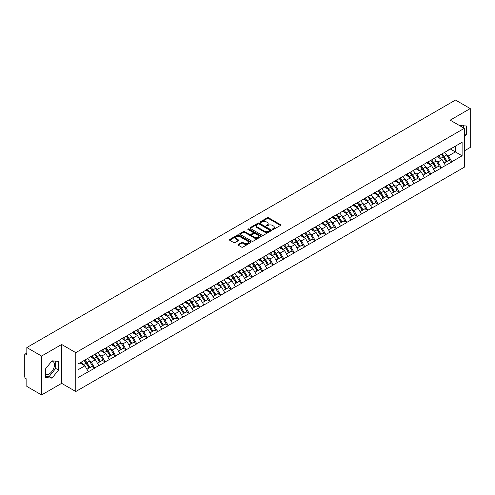 <?xml version="1.0" encoding="UTF-8"?>
<svg xmlns="http://www.w3.org/2000/svg" width="495" height="495" viewBox="0 0 495 495"><rect width="100%" height="100%" fill="white"/><g stroke="black" fill="none" stroke-linecap="round" stroke-linejoin="round"><path stroke-width="0.74" d="M272.535 229.47A0.656 0.377 0 0 0 273.463 229.47L280.486 225.417A0.934 0.538 0 0 0 280.758 225.033A0.934 0.538 0 0 0 280.486 224.656L268.587 217.788A0.934 0.538 0 0 0 267.263 217.788L260.24 221.84A0.656 0.377 0 0 0 261.168 222.373L262.078 221.853A2.989 1.726 0 0 1 266.304 221.853L267.294 222.422A2.989 1.726 0 0 1 268.172 223.641A2.989 1.726 0 0 1 267.294 224.866L266.39 225.392A0.656 0.377 0 0 0 267.312 225.924L268.222 225.398A2.989 1.726 0 0 1 272.454 225.398L273.444 225.974A2.989 1.726 0 0 1 274.317 227.193A2.989 1.726 0 0 1 273.444 228.412L272.535 228.938A0.656 0.377 0 0 0 272.535 229.47L272.535 228.938M45.521 374.3A7.425 4.288 120 0 0 49.191 373.904A7.425 4.288 120 0 0 54.048 367.364A7.425 4.288 120 0 0 52.909 361.412A7.425 4.288 120 0 0 51.808 361.072M459.682 125.643A7.425 4.288 -60 0 1 460.696 125.971A7.425 4.288 -60 0 1 461.489 126.689M238.25 244.419A0.934 0.538 0 0 0 237.971 244.802A0.934 0.538 0 0 0 238.25 245.186L241.585 247.11A0.934 0.538 0 0 0 242.909 247.11L250.705 242.612A0.934 0.538 0 0 0 250.977 242.228A0.934 0.538 0 0 0 250.705 241.845L238.807 234.977A0.934 0.538 0 0 0 237.489 234.977L229.686 239.481A0.934 0.538 0 0 0 229.414 239.858A0.934 0.538 0 0 0 229.686 240.242L233.72 242.569A0.934 0.538 0 0 0 235.045 242.569L238.38 240.644A0.934 0.538 0 0 0 238.652 240.261A0.934 0.538 0 0 0 238.38 239.883L236.381 238.726A2.5 1.442 0 0 1 235.651 237.705A2.5 1.442 0 0 1 237.192 236.369A2.5 1.442 0 0 1 239.914 236.684L247.748 241.207A2.5 1.442 0 0 1 248.484 242.228A2.5 1.442 0 0 1 246.937 243.559A2.5 1.442 0 0 1 244.214 243.249L242.909 242.494A0.934 0.538 0 0 0 241.585 242.494L238.25 244.419L238.25 245.186L241.585 243.274L241.585 242.494M61.652 344.477L41.586 356.06L26.835 347.546L455.505 100.058L470.25 108.572L450.184 120.161L464.322 128.323L75.791 352.644L61.652 344.477L61.652 383.353L75.791 391.52L75.791 352.644M262.14 235.243A0.934 0.538 0 0 0 263.464 235.243L271.26 230.738A0.934 0.538 0 0 0 271.538 230.361A0.934 0.538 0 0 0 271.26 229.977L259.368 223.109A0.934 0.538 0 0 0 258.043 223.109L250.241 227.613A0.934 0.538 0 0 0 249.969 227.991A0.934 0.538 0 0 0 250.241 228.374L262.14 235.243M248.224 229.612A0.656 0.377 0 0 1 248.886 229.705L248.886 228.931L260.983 235.911A0.934 0.538 0 0 1 261.261 236.294A0.934 0.538 0 0 1 260.983 236.678L253.186 241.176A0.934 0.538 0 0 1 251.862 241.176L239.964 234.308L239.964 233.547A0.934 0.538 0 0 0 239.691 233.925A0.934 0.538 0 0 0 239.964 234.308M239.964 233.547L243.305 231.617A0.934 0.538 0 0 1 244.623 231.617L249.449 234.407A0.934 0.538 0 0 0 250.773 234.407L252.988 233.126A0.934 0.538 0 0 0 253.261 232.743A0.934 0.538 0 0 0 252.988 232.365L247.964 229.463A0.656 0.377 0 0 1 248.886 228.931M75.791 391.52L464.322 167.199L464.322 128.323M84.051 360.546A6.379 3.682 -120 0 1 86.235 363.101L89.211 368.008L91.804 366.51L94.681 368.175L91.315 362.111L89.447 361.028M94.681 368.175L78.012 377.561L78.012 364.029L462.101 142.282L462.101 155.807L451.836 161.741L448.464 155.906L446.601 154.83M441.206 154.347A6.379 3.682 -120 0 1 443.39 156.896L446.366 161.809L448.959 160.312L451.836 161.741M451.836 161.97L441.33 167.805L437.964 161.97L436.095 160.894M430.7 160.411A6.379 3.682 -120 0 1 432.884 162.96L435.86 167.873L438.452 166.376L441.33 167.805M441.33 168.034L430.823 173.869L427.457 168.034L425.595 166.957M420.199 166.475A6.379 3.682 -120 0 1 422.384 169.03L425.354 173.937L427.946 172.439L430.823 173.869M430.823 174.104L420.317 179.933L416.951 174.104L415.088 173.027M409.693 172.538A6.379 3.682 -120 0 1 411.877 175.094L414.853 180.001L417.446 178.503L420.317 179.933M420.317 180.168L409.817 185.996L406.451 180.168L404.582 179.091M399.187 178.602A6.379 3.682 -120 0 1 401.371 181.158L404.347 186.064L406.94 184.573L409.817 185.996M409.817 186.231L399.31 192.06L395.944 186.231L394.076 185.155M388.686 184.666A6.379 3.682 -120 0 1 390.871 187.221L393.841 192.134L396.433 190.637L399.31 192.06M399.31 192.295L388.804 198.13L385.438 192.295L383.575 191.219M378.18 190.736A6.379 3.682 -120 0 1 380.364 193.285L383.34 198.198L385.933 196.701L388.804 198.13M388.804 198.359L378.304 204.194L374.938 198.359L373.069 197.282M367.674 196.8A6.379 3.682 -120 0 1 369.858 199.349L372.834 204.262L375.427 202.764L378.304 204.194M378.304 204.423L367.797 210.257L364.431 204.423L362.563 203.346M357.173 202.863A6.379 3.682 -120 0 1 359.358 205.419L362.328 210.326L364.92 208.828L367.797 210.257M367.797 210.493L357.291 216.321L353.925 210.493L352.063 209.41M346.667 208.927A6.379 3.682 -120 0 1 348.851 211.483L351.821 216.389L354.414 214.892L357.291 216.321M357.291 216.556L346.791 222.385L343.419 216.556L341.556 215.48M336.161 214.991A6.379 3.682 -120 0 1 338.345 217.546L341.321 222.453L343.914 220.956L346.791 222.385M346.791 222.62L336.284 228.449L332.918 222.62L331.05 221.543M325.654 221.055A6.379 3.682 -120 0 1 327.839 223.61L330.815 228.523L333.407 227.026L336.284 228.449M336.284 228.684L325.778 234.512L322.412 228.684L320.55 227.607M315.154 227.118A6.379 3.682 -120 0 1 317.338 229.674L320.308 234.587L322.901 233.089L325.778 234.512M325.778 234.748L315.272 240.582L311.906 234.748L310.043 233.671M304.648 233.188A6.379 3.682 -120 0 1 306.832 235.738L309.808 240.65L312.401 239.153L315.272 240.582M315.272 240.811L304.772 246.646L301.406 240.811L299.537 239.735M294.141 239.252A6.379 3.682 -120 0 1 296.326 241.808L299.302 246.714L301.894 245.217L304.772 246.646M304.772 246.875L294.265 252.71L290.899 246.875L289.031 245.798M283.641 245.316A6.379 3.682 -120 0 1 285.825 247.871L288.795 252.778L291.388 251.281L294.265 252.71M294.265 252.945L283.759 258.774L280.393 252.945L278.53 251.868M273.135 251.38A6.379 3.682 -120 0 1 275.319 253.935L278.295 258.842L280.882 257.344L283.759 258.774M283.759 259.009L273.259 264.837L269.893 259.009L268.024 257.932M262.628 257.443A6.379 3.682 -120 0 1 264.813 259.999L267.789 264.905L270.381 263.414L273.259 264.837M273.259 265.072L262.752 270.901L259.386 265.072L257.518 263.996M252.128 263.507A6.379 3.682 -120 0 1 254.312 266.062L257.282 270.975L259.875 269.478L262.752 270.901M262.752 271.136L252.246 276.971L248.88 271.136L247.017 270.06M241.622 269.577A6.379 3.682 -120 0 1 243.806 272.126L246.776 277.039L249.369 275.542L252.246 276.971M252.246 277.2L241.746 283.035L238.373 277.2L236.511 276.123M231.115 275.641A6.379 3.682 -120 0 1 233.3 278.19L236.276 283.103L238.868 281.606L241.746 283.035M241.746 283.264L231.239 289.099L227.873 283.264L226.005 282.187M220.609 281.704A6.379 3.682 -120 0 1 222.793 284.26L225.769 289.167L228.362 287.669L231.239 289.099M231.239 289.334L220.733 295.162L217.367 289.334L215.504 288.257M210.109 287.768A6.379 3.682 -120 0 1 212.293 290.324L215.263 295.23L217.856 293.733L220.733 295.162M220.733 295.397L210.227 301.226L206.861 295.397L204.998 294.321M199.603 293.832A6.379 3.682 -120 0 1 201.787 296.387L204.763 301.294L207.356 299.803L210.227 301.226M210.227 301.461L199.726 307.29L196.36 301.461L194.492 300.385M189.096 299.896A6.379 3.682 -120 0 1 191.28 302.451L194.257 307.364L196.849 305.867L199.726 307.29M199.726 307.525L189.22 313.36L185.854 307.525L183.985 306.448M178.596 305.966A6.379 3.682 -120 0 1 180.78 308.515L183.75 313.428L186.343 311.93L189.22 313.36M189.22 313.589L178.714 319.423L175.348 313.589L173.485 312.512M168.09 312.029A6.379 3.682 -120 0 1 170.274 314.579L173.244 319.492L175.836 317.994L178.714 319.423M178.714 319.652L168.213 325.487L164.841 319.652L162.979 318.576M157.583 318.093A6.379 3.682 -120 0 1 159.767 320.649L162.744 325.555L165.336 324.058L168.213 325.487M168.213 325.722L157.707 331.551L154.341 325.722L152.472 324.646M147.077 324.157A6.379 3.682 -120 0 1 149.261 326.712L152.237 331.619L154.83 330.122L157.707 331.551M157.707 331.786L147.201 337.615L143.835 331.786L141.972 330.71M136.577 330.221A6.379 3.682 -120 0 1 138.761 332.776L141.731 337.683L144.323 336.192L147.201 337.615M147.201 337.85L136.7 343.679L133.328 337.85L131.466 336.773M126.07 336.284A6.379 3.682 -120 0 1 128.255 338.84L131.231 343.753L133.823 342.255L136.7 343.679M136.7 343.914L126.194 349.748L122.828 343.914L120.959 342.837M115.564 342.354A6.379 3.682 -120 0 1 117.748 344.904L120.724 349.817L123.317 348.319L126.194 349.748M126.194 349.977L115.688 355.812L112.322 349.977L110.459 348.901M105.064 348.418A6.379 3.682 -120 0 1 107.248 350.967L110.218 355.88L112.811 354.383L115.688 355.812M115.688 356.041L105.181 361.876L101.815 356.041L99.953 354.964M94.557 354.482A6.379 3.682 -120 0 1 96.742 357.037L99.718 361.944L102.31 360.447L105.181 361.876M105.181 362.111L94.681 367.94M91.111 356.239L94.681 354.408M91.315 362.111L95.417 359.735L90.232 356.74M98.79 365.57L95.417 359.735M101.617 350.175L105.181 348.344M101.815 356.041L105.924 353.671L100.739 350.677M109.29 359.506L105.924 353.671M112.117 344.105L115.688 342.28M112.322 349.977L116.43 347.608L111.245 344.613M119.796 353.436L116.43 347.608M122.624 338.042L126.194 336.216M122.828 343.914L126.937 341.544L121.751 338.549M130.303 347.372L126.937 341.544M133.13 331.978L136.7 330.153M133.328 337.85L137.437 335.48L132.252 332.485M140.803 341.309L137.437 335.48M143.63 325.914L147.201 324.089M143.835 331.786L147.943 329.41L142.758 326.422M151.309 335.245L147.943 329.41M154.137 319.85L157.707 318.019M154.341 325.722L158.45 323.346L153.264 320.352M161.815 329.181L158.45 323.346M164.643 313.787L168.213 311.955M164.841 319.652L168.95 317.283L163.765 314.288M172.316 323.117L168.95 317.283M175.15 307.717L178.714 305.891M175.348 313.589L179.456 311.219L174.271 308.224M182.822 317.048L179.456 311.219M185.65 301.653L189.22 299.828M185.854 307.525L189.962 305.155L184.777 302.16M193.328 310.984L189.962 305.155M196.156 295.589L199.726 293.764M196.36 301.461L200.463 299.091L195.278 296.097M203.835 304.92L200.463 299.091M206.662 289.526L210.227 287.7M206.861 295.397L210.969 293.021L205.784 290.033M214.335 298.856L210.969 293.021M217.163 283.462L220.733 281.636M217.367 289.334L221.475 286.958L216.29 283.969M224.841 292.793L221.475 286.958M227.669 277.398L231.239 275.567M227.873 283.264L231.982 280.894L226.797 277.899M235.348 286.729L231.982 280.894M238.175 271.334L241.746 269.503M238.373 277.2L242.482 274.83L237.297 271.835M245.848 280.659L242.482 274.83M248.676 265.264L252.246 263.439M248.88 271.136L252.988 268.766L247.803 265.772M256.354 274.595L252.988 268.766M259.182 259.201L262.752 257.375M259.386 265.072L263.495 262.703L258.31 259.708M266.861 268.531L263.495 262.703M269.688 253.137L273.259 251.312M269.893 259.009L273.995 256.639L268.81 253.644M277.361 262.468L273.995 256.639M280.195 247.073L283.759 245.248M280.393 252.945L284.501 250.569L279.316 247.58M287.867 256.404L284.501 250.569M290.695 241.009L294.265 239.178M290.899 246.875L295.008 244.505L289.822 241.511M298.374 250.34L295.008 244.505M301.201 234.946L304.772 233.114M301.406 240.811L305.508 238.442L300.323 235.447M308.88 244.276L305.508 238.442M311.708 228.876L315.272 227.05M311.906 234.748L316.014 232.378L310.829 229.383M319.38 238.206L316.014 232.378M322.208 222.812L325.778 220.987M322.412 228.684L326.521 226.314L321.335 223.319M329.887 232.143L326.521 226.314M332.714 216.748L336.284 214.923M332.918 222.62L337.027 220.25L331.842 217.256M340.393 226.079L337.027 220.25M343.221 210.684L346.791 208.859M343.419 216.556L347.527 214.18L342.342 211.192M350.893 220.015L347.527 214.18M353.721 204.621L357.291 202.789M353.925 210.493L358.034 208.117L352.848 205.122M361.4 213.951L358.034 208.117M364.227 198.557L367.797 196.725M364.431 204.423L368.54 202.053L363.355 199.058M371.906 207.888L368.54 202.053M374.734 192.487L378.304 190.662M374.938 198.359L379.04 195.989L373.855 192.994M382.412 201.818L379.04 195.989M385.24 186.423L388.804 184.598M385.438 192.295L389.546 189.925L384.361 186.931M392.912 195.754L389.546 189.925M395.74 180.359L399.31 178.534M395.944 186.231L400.053 183.862L394.868 180.867M403.419 189.69L400.053 183.862M406.246 174.296L409.817 172.47M406.451 180.168L410.553 177.792L405.368 174.803M413.925 183.626L410.553 177.792M416.753 168.232L420.317 166.4M416.951 174.104L421.059 171.728L415.874 168.733M424.425 177.563L421.059 171.728M427.253 162.168L430.823 160.337M427.457 168.034L431.566 165.664L426.381 162.669M434.932 171.499L431.566 165.664M437.759 156.098L441.33 154.273M437.964 161.97L442.072 159.6L436.887 156.606M445.438 165.429L442.072 159.6M448.266 150.035L451.836 148.209M448.464 155.906L455.369 151.922L455.369 146.167L462.101 142.282M450.388 149.044L462.101 155.807M464.322 150.87L470.25 147.454L470.25 108.572M41.586 356.06L41.586 394.942L26.835 386.428L26.835 379.158L25.759 378.533A1.429 0.823 -120 0 1 24.75 376.782L24.75 354.779A1.429 0.823 -120 0 1 25.047 354.123A1.429 0.823 -120 0 1 25.759 354.197L26.835 354.816L26.835 347.546M41.586 394.942L61.652 383.353M78.012 369.784L84.917 365.799L79.93 362.922M88.283 371.634L84.917 365.799M443.242 157.014L443.576 157.206M432.741 163.078L433.069 163.27M422.235 169.142L422.569 169.333M411.729 175.205L412.063 175.397M401.222 181.269L401.556 181.461M390.722 187.339L391.056 187.531M380.216 193.403L380.55 193.595M369.709 199.466L370.043 199.658M359.209 205.53L359.543 205.722M348.703 211.594L349.037 211.786M338.196 217.658L338.531 217.85M327.696 223.721L328.024 223.919M317.19 229.791L317.524 229.983M306.683 235.855L307.018 236.047M296.177 241.919L296.511 242.111M285.677 247.983L286.011 248.174M275.171 254.046L275.505 254.238M264.664 260.11L264.998 260.308M254.164 266.18L254.498 266.372M243.658 272.244L243.992 272.436M233.151 278.308L233.485 278.499M222.651 284.371L222.979 284.563M212.145 290.435L212.479 290.627M201.638 296.499L201.972 296.697M191.132 302.569L191.466 302.761M180.632 308.632L180.966 308.824M170.125 314.696L170.459 314.888M159.619 320.76L159.953 320.952M149.119 326.824L149.453 327.016M138.612 332.887L138.947 333.079M128.106 338.957L128.44 339.149M117.606 345.021L117.934 345.213M107.099 351.085L107.434 351.277M96.593 357.149L96.927 357.341M86.087 363.212L86.421 363.404M464.322 137.09L466.309 134.621L466.309 125.953L459.626 125.612M58.521 361.393L52.018 360.812L45.521 368.893L45.521 377.561L52.018 378.137L58.521 370.056L58.521 361.393M272.795 229.562L273.444 229.191A2.989 1.726 0 0 0 274.317 227.972L274.317 227.193M268.172 223.641L268.172 224.421A2.989 1.726 0 0 1 267.294 225.64L266.65 226.017M280.486 224.656L280.486 225.417L268.587 218.561A0.934 0.538 0 0 0 267.263 218.561L260.5 222.465M271.248 230.75L259.368 223.888A0.934 0.538 0 0 0 258.043 223.888L250.253 228.381L250.241 227.613M269.608 230.627A0.656 0.377 0 0 0 269.608 230.095L259.17 224.062A0.656 0.377 0 0 0 258.242 224.062L257.282 224.619A2.989 1.726 0 0 0 256.41 225.838A2.989 1.726 0 0 0 257.282 227.056L264.423 231.177A2.989 1.726 0 0 0 268.649 231.177L269.608 230.627L269.608 231.406A0.656 0.377 0 0 0 269.8 231.134L269.8 230.361M256.41 225.838L256.41 226.617A2.989 1.726 0 0 0 257.282 227.836L257.282 227.056M269.608 231.406L268.649 231.957A2.989 1.726 0 0 1 264.423 231.957L257.282 227.836M239.976 234.314L243.305 232.396L243.305 231.617M253.261 232.743L253.261 233.522A0.934 0.538 0 0 1 252.988 233.906L250.773 235.181A0.934 0.538 0 0 1 249.449 235.181L244.623 232.396A0.934 0.538 0 0 0 243.305 232.396M248.886 229.705L260.97 236.684M254.455 237.297A2.5 1.442 0 0 0 257.183 237.606A2.5 1.442 0 0 0 258.724 236.276A2.5 1.442 0 0 0 257.994 235.255L255.234 233.659A0.934 0.538 0 0 0 253.91 233.659L251.695 234.939A0.934 0.538 0 0 0 251.423 235.323A0.934 0.538 0 0 0 251.695 235.7L254.455 237.297L254.455 238.07A2.5 1.442 0 0 0 257.183 238.386A2.5 1.442 0 0 0 258.724 237.049L258.724 236.276M251.423 235.323L251.423 236.096A0.934 0.538 0 0 0 251.695 236.48L251.695 235.7M254.455 238.07L251.695 236.48M248.484 242.228L248.484 243.008A2.5 1.442 0 0 1 246.937 244.338A2.5 1.442 0 0 1 244.214 244.023L242.909 243.274A0.934 0.538 0 0 0 241.585 243.274M235.651 237.705L235.651 238.485A2.5 1.442 0 0 0 236.381 239.506L236.381 238.726M238.367 240.65L236.381 239.506M250.693 242.618L238.807 235.756A0.934 0.538 0 0 0 237.489 235.756L229.699 240.248M463.481 127.84L463.481 125.705M464.322 133.471L466.309 134.621M45.521 376.181L49.191 376.509L55.694 368.422L55.694 361.14M55.694 368.422L58.521 370.056M49.191 376.509L52.018 378.137M444.628 152.373A7.809 4.511 60 0 1 446.669 154.947L444.077 156.439A7.809 4.511 -120 0 0 442.035 153.871M444.077 156.439L447.053 161.351L449.646 159.854L446.669 154.947M446.366 161.809L447.053 161.351M448.959 160.312L449.646 159.854M437.568 156.21A6.379 3.682 60 0 1 439.325 158.016M438.564 155.869A7.809 4.511 60 0 1 440.612 158.443L440.903 158.926M444.102 163.115L446.174 161.859L443.204 156.946A7.809 4.511 -120 0 0 441.156 154.372M446.174 161.859L444.071 163.072M434.121 158.437A7.809 4.511 60 0 1 436.169 161.011L433.577 162.508A7.809 4.511 -120 0 0 431.529 159.935M433.577 162.508L436.547 167.415L439.139 165.918L436.169 161.011M435.86 167.873L436.547 167.415M438.452 166.376L439.139 165.918M427.061 162.28A6.379 3.682 60 0 1 428.825 164.08M428.057 161.933A7.809 4.511 60 0 1 430.106 164.507L430.403 164.99M433.595 169.179L435.674 167.923L432.698 163.01A7.809 4.511 -120 0 0 430.65 160.436M435.674 167.923L433.571 169.135M423.615 164.501A7.809 4.511 60 0 1 425.663 167.075L423.07 168.572A7.809 4.511 -120 0 0 421.022 165.998M423.07 168.572L426.046 173.479L428.633 171.982L425.663 167.075M425.354 173.937L426.046 173.479M427.946 172.439L428.633 171.982M416.561 168.343A6.379 3.682 60 0 1 418.318 170.144M417.557 167.997A7.809 4.511 60 0 1 419.599 170.571L419.896 171.06M423.089 175.242L425.168 173.986L422.192 169.073A7.809 4.511 -120 0 0 420.15 166.506M425.168 173.986L423.064 175.199M413.108 170.565A7.809 4.511 60 0 1 415.157 173.139L412.564 174.636A7.809 4.511 -120 0 0 410.516 172.062M412.564 174.636L415.54 179.543L418.133 178.045L415.157 173.139M414.853 180.001L415.54 179.543M417.446 178.503L418.133 178.045M406.055 174.407A6.379 3.682 60 0 1 407.812 176.214M407.051 174.067A7.809 4.511 60 0 1 409.099 176.635L409.39 177.123M412.589 181.312L414.661 180.05L411.692 175.143A7.809 4.511 -120 0 0 409.643 172.569M414.661 180.05L412.558 181.263M402.608 176.628A7.809 4.511 60 0 1 404.65 179.202L402.064 180.7A7.809 4.511 -120 0 0 400.016 178.126M402.064 180.7L405.034 185.613L407.626 184.115L404.65 179.202M404.347 186.064L405.034 185.613M406.94 184.573L407.626 184.115M395.548 180.471A6.379 3.682 60 0 1 397.312 182.278M396.545 180.131A7.809 4.511 60 0 1 398.593 182.704L398.883 183.187M402.082 187.376L404.161 186.114L401.185 181.207A7.809 4.511 -120 0 0 399.137 178.633M404.161 186.114L402.058 187.333M392.102 182.692A7.809 4.511 60 0 1 394.15 185.266L391.557 186.763A7.809 4.511 -120 0 0 389.509 184.19M391.557 186.763L394.527 191.676L397.12 190.179L394.15 185.266M393.841 192.134L394.527 191.676M396.433 190.637L397.12 190.179M385.048 186.535A6.379 3.682 60 0 1 386.805 188.341M386.044 186.194A7.809 4.511 60 0 1 388.086 188.768L388.383 189.251M391.576 193.44L393.655 192.178L390.679 187.271A7.809 4.511 -120 0 0 388.637 184.697M393.655 192.178L391.551 193.397M381.596 188.762A7.809 4.511 60 0 1 383.644 191.33L381.051 192.827A7.809 4.511 -120 0 0 379.003 190.253M381.051 192.827L384.027 197.74L386.62 196.243L383.644 191.33M383.34 198.198L384.027 197.74M385.933 196.701L386.62 196.243M374.542 192.598A6.379 3.682 60 0 1 376.299 194.405M375.538 192.258A7.809 4.511 60 0 1 377.586 194.832L377.877 195.315M381.07 199.504L383.149 198.248L380.179 193.335A7.809 4.511 -120 0 0 378.131 190.761M383.149 198.248L381.045 199.46M371.095 194.826A7.809 4.511 60 0 1 373.137 197.4L370.545 198.897A7.809 4.511 -120 0 0 368.503 196.323M370.545 198.897L373.521 203.804L376.113 202.306L373.137 197.4M372.834 204.262L373.521 203.804M375.427 202.764L376.113 202.306M364.035 198.668A6.379 3.682 60 0 1 365.799 200.469M365.032 198.322A7.809 4.511 60 0 1 367.08 200.896L367.37 201.378M370.569 205.567L372.648 204.311L369.672 199.398A7.809 4.511 -120 0 0 367.624 196.824M372.648 204.311L370.545 205.524M360.589 200.89A7.809 4.511 60 0 1 362.637 203.464L360.044 204.961A7.809 4.511 -120 0 0 357.996 202.387M360.044 204.961L363.014 209.868L365.607 208.37L362.637 203.464M362.328 210.326L363.014 209.868M364.92 208.828L365.607 208.37M353.529 204.732A6.379 3.682 60 0 1 355.292 206.533M354.531 204.386A7.809 4.511 60 0 1 356.573 206.96L356.87 207.448M360.063 211.631L362.142 210.375L359.166 205.462A7.809 4.511 -120 0 0 357.118 202.888M362.142 210.375L360.038 211.588M350.083 206.953A7.809 4.511 60 0 1 352.131 209.527L349.538 211.025A7.809 4.511 -120 0 0 347.49 208.451M349.538 211.025L352.514 215.931L355.107 214.434L352.131 209.527M351.821 216.389L352.514 215.931M354.414 214.892L355.107 214.434M343.029 210.796A6.379 3.682 60 0 1 344.786 212.603M344.025 210.455A7.809 4.511 60 0 1 346.073 213.023L346.364 213.512M349.557 217.701L351.636 216.439L348.666 211.532A7.809 4.511 -120 0 0 346.618 208.958M351.636 216.439L349.532 217.651M339.582 213.017A7.809 4.511 60 0 1 341.624 215.591L339.032 217.088A7.809 4.511 -120 0 0 336.99 214.514M339.032 217.088L342.008 222.001L344.6 220.504L341.624 215.591M341.321 222.453L342.008 222.001M343.914 220.956L344.6 220.504M332.522 216.86A6.379 3.682 60 0 1 334.28 218.666M333.519 216.519A7.809 4.511 60 0 1 335.567 219.093L335.857 219.576M339.056 223.765L341.129 222.503L338.159 217.596A7.809 4.511 -120 0 0 336.111 215.022M341.129 222.503L339.025 223.715M329.076 219.081A7.809 4.511 60 0 1 331.124 221.655L328.532 223.152A7.809 4.511 -120 0 0 326.483 220.578M328.532 223.152L331.502 228.065L334.094 226.568L331.124 221.655M330.815 228.523L331.502 228.065M333.407 227.026L334.094 226.568M322.016 222.923A6.379 3.682 60 0 1 323.779 224.73M323.012 222.583A7.809 4.511 60 0 1 325.06 225.157L325.357 225.64M328.55 229.829L330.629 228.566L327.653 223.66A7.809 4.511 -120 0 0 325.605 221.086M330.629 228.566L328.525 229.785M318.57 225.151A7.809 4.511 60 0 1 320.618 227.719L318.025 229.216A7.809 4.511 -120 0 0 315.977 226.642M318.025 229.216L320.995 234.129L323.588 232.631L320.618 227.719M320.308 234.587L320.995 234.129M322.901 233.089L323.588 232.631M311.516 228.987A6.379 3.682 60 0 1 313.273 230.794M312.512 228.647A7.809 4.511 60 0 1 314.554 231.221L314.851 231.703M318.044 235.892L320.123 234.636L317.147 229.723A7.809 4.511 -120 0 0 315.105 227.149M320.123 234.636L318.019 235.849M308.063 231.215A7.809 4.511 60 0 1 310.111 233.788L307.519 235.28A7.809 4.511 -120 0 0 305.471 232.712M307.519 235.28L310.495 240.193L313.088 238.695L310.111 233.788M309.808 240.65L310.495 240.193M312.401 239.153L313.088 238.695M301.01 235.051A6.379 3.682 60 0 1 302.767 236.858M302.006 234.71A7.809 4.511 60 0 1 304.054 237.284L304.345 237.767M307.537 241.956L309.616 240.7L306.646 235.787A7.809 4.511 -120 0 0 304.598 233.213M309.616 240.7L307.513 241.913M297.563 237.278A7.809 4.511 60 0 1 299.605 239.852L297.012 241.35A7.809 4.511 -120 0 0 294.971 238.776M297.012 241.35L299.989 246.256L302.581 244.759L299.605 239.852M299.302 246.714L299.989 246.256M301.894 245.217L302.581 244.759M290.503 241.121A6.379 3.682 60 0 1 292.267 242.921M291.499 240.774A7.809 4.511 60 0 1 293.547 243.348L293.838 243.831M297.037 248.02L299.116 246.764L296.14 241.851A7.809 4.511 -120 0 0 294.092 239.277M299.116 246.764L297.012 247.976M287.057 243.342A7.809 4.511 60 0 1 289.105 245.916L286.512 247.413A7.809 4.511 -120 0 0 284.464 244.839M286.512 247.413L289.482 252.32L292.075 250.823L289.105 245.916M288.795 252.778L289.482 252.32M291.388 251.281L292.075 250.823M280.003 247.184A6.379 3.682 60 0 1 281.76 248.991M280.999 246.838A7.809 4.511 60 0 1 283.041 249.412L283.338 249.901M286.531 254.09L288.61 252.827L285.634 247.915A7.809 4.511 -120 0 0 283.592 245.347M288.61 252.827L286.506 254.04M276.55 249.406A7.809 4.511 60 0 1 278.598 251.98L276.006 253.477A7.809 4.511 -120 0 0 273.958 250.903M276.006 253.477L278.982 258.384L281.575 256.893L278.598 251.98M278.295 258.842L278.982 258.384M280.882 257.344L281.575 256.893M269.497 253.248A6.379 3.682 60 0 1 271.254 255.055M270.493 252.908A7.809 4.511 60 0 1 272.541 255.482L272.832 255.965M276.024 260.153L278.103 258.891L275.133 253.985A7.809 4.511 -120 0 0 273.085 251.411M278.103 258.891L276 260.104M266.05 255.47A7.809 4.511 60 0 1 268.092 258.043L265.499 259.541A7.809 4.511 -120 0 0 263.458 256.967M265.499 259.541L268.476 264.454L271.068 262.956L268.092 258.043M267.789 264.905L268.476 264.454M270.381 263.414L271.068 262.956M258.99 259.312A6.379 3.682 60 0 1 260.754 261.119M259.986 258.972A7.809 4.511 60 0 1 262.034 261.546L262.325 262.028M265.524 266.217L267.597 264.955L264.627 260.048A7.809 4.511 -120 0 0 262.579 257.474M267.597 264.955L265.493 266.174M255.544 261.533A7.809 4.511 60 0 1 257.592 264.107L254.999 265.605A7.809 4.511 -120 0 0 252.951 263.031M254.999 265.605L257.969 270.517L260.562 269.02L257.592 264.107M257.282 270.975L257.969 270.517M259.875 269.478L260.562 269.02M248.484 265.376A6.379 3.682 60 0 1 250.247 267.182M249.48 265.035A7.809 4.511 60 0 1 251.528 267.609L251.825 268.092M255.018 272.281L257.097 271.019L254.121 266.112A7.809 4.511 -120 0 0 252.073 263.538M257.097 271.019L254.993 272.238M245.037 267.603A7.809 4.511 60 0 1 247.085 270.177L244.493 271.668A7.809 4.511 -120 0 0 242.445 269.101M244.493 271.668L247.469 276.581L250.062 275.084L247.085 270.177M246.776 277.039L247.469 276.581M249.369 275.542L250.062 275.084M237.984 271.439A6.379 3.682 60 0 1 239.741 273.246M238.98 271.099A7.809 4.511 60 0 1 241.028 273.673L241.319 274.156M244.511 278.345L246.59 277.089L243.62 272.176A7.809 4.511 -120 0 0 241.572 269.602M246.59 277.089L244.487 278.301M234.537 273.667A7.809 4.511 60 0 1 236.579 276.241L233.987 277.738A7.809 4.511 -120 0 0 231.945 275.164M233.987 277.738L236.963 282.645L239.555 281.148L236.579 276.241M236.276 283.103L236.963 282.645M238.868 281.606L239.555 281.148M227.477 277.509A6.379 3.682 60 0 1 229.235 279.31M228.473 277.163A7.809 4.511 60 0 1 230.522 279.737L230.812 280.219M234.011 284.408L236.084 283.152L233.114 278.24A7.809 4.511 -120 0 0 231.066 275.666M236.084 283.152L233.98 284.365M224.031 279.731A7.809 4.511 60 0 1 226.079 282.305L223.486 283.802A7.809 4.511 -120 0 0 221.438 281.228M223.486 283.802L226.456 288.709L229.049 287.211L226.079 282.305M225.769 289.167L226.456 288.709M228.362 287.669L229.049 287.211M216.971 283.573A6.379 3.682 60 0 1 218.734 285.374M217.967 283.227A7.809 4.511 60 0 1 220.015 285.801L220.312 286.289M223.505 290.478L225.584 289.216L222.608 284.303A7.809 4.511 -120 0 0 220.56 281.735M225.584 289.216L223.48 290.429M213.524 285.794A7.809 4.511 60 0 1 215.572 288.368L212.98 289.866A7.809 4.511 -120 0 0 210.932 287.292M212.98 289.866L215.95 294.772L218.542 293.281L215.572 288.368M215.263 295.23L215.95 294.772M217.856 293.733L218.542 293.281M206.471 289.637A6.379 3.682 60 0 1 208.228 291.444M207.467 289.297A7.809 4.511 60 0 1 209.509 291.871L209.806 292.353M212.999 296.542L215.078 295.28L212.101 290.373A7.809 4.511 -120 0 0 210.059 287.799M215.078 295.28L212.974 296.493M203.018 291.858A7.809 4.511 60 0 1 205.066 294.432L202.474 295.93A7.809 4.511 -120 0 0 200.426 293.356M202.474 295.93L205.45 300.842L208.042 299.345L205.066 294.432M204.763 301.294L205.45 300.842M207.356 299.803L208.042 299.345M195.964 295.701A6.379 3.682 60 0 1 197.722 297.507M196.96 295.36A7.809 4.511 60 0 1 199.009 297.934L199.299 298.417M202.492 302.606L204.571 301.344L201.601 296.437A7.809 4.511 -120 0 0 199.553 293.863M204.571 301.344L202.467 302.563M192.518 297.922A7.809 4.511 60 0 1 194.56 300.496L191.967 301.993A7.809 4.511 -120 0 0 189.925 299.419M191.967 301.993L194.943 306.906L197.536 305.409L194.56 300.496M194.257 307.364L194.943 306.906M196.849 305.867L197.536 305.409M185.458 301.764A6.379 3.682 60 0 1 187.221 303.571M186.454 301.424A7.809 4.511 60 0 1 188.502 303.998L188.793 304.481M191.992 308.67L194.071 307.407L191.095 302.501A7.809 4.511 -120 0 0 189.047 299.927M194.071 307.407L191.967 308.626M182.012 303.992A7.809 4.511 60 0 1 184.06 306.566L181.467 308.057A7.809 4.511 -120 0 0 179.419 305.489M181.467 308.057L184.437 312.97L187.03 311.473L184.06 306.566M183.75 313.428L184.437 312.97M186.343 311.93L187.03 311.473M174.952 307.828A6.379 3.682 60 0 1 176.715 309.635M175.954 307.488A7.809 4.511 60 0 1 177.996 310.062L178.293 310.544M181.486 314.733L183.565 313.477L180.588 308.564A7.809 4.511 -120 0 0 178.547 305.99M183.565 313.477L181.461 314.69M171.505 310.056A7.809 4.511 60 0 1 173.553 312.63L170.961 314.127A7.809 4.511 -120 0 0 168.913 311.553M170.961 314.127L173.937 319.034L176.529 317.536L173.553 312.63M173.244 319.492L173.937 319.034M175.836 317.994L176.529 317.536M164.451 313.898A6.379 3.682 60 0 1 166.209 315.699M165.448 313.552A7.809 4.511 60 0 1 167.496 316.126L167.786 316.608M170.979 320.797L173.058 319.541L170.088 314.628A7.809 4.511 -120 0 0 168.04 312.054M173.058 319.541L170.954 320.754M161.005 316.119A7.809 4.511 60 0 1 163.047 318.693L160.454 320.191A7.809 4.511 -120 0 0 158.412 317.617M160.454 320.191L163.43 325.097L166.023 323.6L163.047 318.693M162.744 325.555L163.43 325.097M165.336 324.058L166.023 323.6M153.945 319.962A6.379 3.682 60 0 1 155.708 321.762M154.941 319.615A7.809 4.511 60 0 1 156.989 322.189L157.28 322.678M160.479 326.861L162.552 325.605L159.582 320.692A7.809 4.511 -120 0 0 157.534 318.124M162.552 325.605L160.448 326.818M150.499 322.183A7.809 4.511 60 0 1 152.547 324.757L149.954 326.255A7.809 4.511 -120 0 0 147.906 323.68M149.954 326.255L152.924 331.161L155.517 329.664L152.547 324.757M152.237 331.619L152.924 331.161M154.83 330.122L155.517 329.664M143.439 326.026A6.379 3.682 60 0 1 145.202 327.832M144.435 325.685A7.809 4.511 60 0 1 146.483 328.253L146.78 328.742M149.973 332.931L152.052 331.669L149.075 326.762A7.809 4.511 -120 0 0 147.027 324.188M152.052 331.669L149.948 332.881M139.992 328.247A7.809 4.511 60 0 1 142.04 330.821L139.448 332.318A7.809 4.511 -120 0 0 137.4 329.744M139.448 332.318L142.424 337.231L145.016 335.734L142.04 330.821M141.731 337.683L142.424 337.231M144.323 336.192L145.016 335.734M132.938 332.089A6.379 3.682 60 0 1 134.696 333.896M133.935 331.749A7.809 4.511 60 0 1 135.976 334.323L136.274 334.806M139.466 338.995L141.545 337.732L138.569 332.826A7.809 4.511 -120 0 0 136.527 330.252M141.545 337.732L139.442 338.951M129.492 334.311A7.809 4.511 60 0 1 131.534 336.885L128.941 338.382A7.809 4.511 -120 0 0 126.899 335.808M128.941 338.382L131.917 343.295L134.51 341.798L131.534 336.885M131.231 343.753L131.917 343.295M133.823 342.255L134.51 341.798M122.432 338.153A6.379 3.682 60 0 1 124.189 339.96M123.428 337.813A7.809 4.511 60 0 1 125.476 340.387L125.767 340.869M128.966 345.058L131.039 343.796L128.069 338.889A7.809 4.511 -120 0 0 126.021 336.315M131.039 343.796L128.935 345.015M118.986 340.381A7.809 4.511 60 0 1 121.034 342.948L118.441 344.446A7.809 4.511 -120 0 0 116.393 341.872M118.441 344.446L121.411 349.359L124.004 347.861L121.034 342.948M120.724 349.817L121.411 349.359M123.317 348.319L124.004 347.861M111.926 344.217A6.379 3.682 60 0 1 113.689 346.024M112.922 343.877A7.809 4.511 60 0 1 114.97 346.45L115.261 346.933M118.46 351.122L120.539 349.866L117.562 344.953A7.809 4.511 -120 0 0 115.514 342.379M120.539 349.866L118.435 351.079M108.479 346.444A7.809 4.511 60 0 1 110.527 349.018L107.935 350.516A7.809 4.511 -120 0 0 105.887 347.942M107.935 350.516L110.905 355.422L113.497 353.925L110.527 349.018M110.218 355.88L110.905 355.422M112.811 354.383L113.497 353.925M101.425 350.287A6.379 3.682 60 0 1 103.183 352.087M102.422 349.94A7.809 4.511 60 0 1 104.464 352.514L104.761 352.997M107.953 357.186L110.032 355.93L107.056 351.017A7.809 4.511 -120 0 0 105.014 348.443M110.032 355.93L107.929 357.143M97.973 352.508A7.809 4.511 60 0 1 100.021 355.082L97.428 356.579A7.809 4.511 -120 0 0 95.38 354.005M97.428 356.579L100.405 361.486L102.997 359.989L100.021 355.082M99.718 361.944L100.405 361.486M102.31 360.447L102.997 359.989M90.919 356.351A6.379 3.682 60 0 1 92.676 358.151M91.915 356.004A7.809 4.511 60 0 1 93.963 358.578L94.254 359.067M97.447 363.25L99.526 361.993L96.556 357.081A7.809 4.511 -120 0 0 94.508 354.507M99.526 361.993L97.422 363.206M87.473 358.572A7.809 4.511 60 0 1 89.515 361.146L86.922 362.643A7.809 4.511 -120 0 0 84.88 360.069M86.922 362.643L89.898 367.55L92.491 366.053L89.515 361.146M89.211 368.008L89.898 367.55M91.804 366.51L92.491 366.053M80.586 362.55A6.379 3.682 60 0 1 82.176 364.221M81.409 362.074A7.809 4.511 60 0 1 83.457 364.642L83.748 365.131M86.947 369.32L89.026 368.057L86.05 363.151A7.809 4.511 -120 0 0 84.001 360.577M89.026 368.057L86.922 369.27M26.835 353.572L25.759 354.197M273.444 229.191L273.444 228.412M266.39 225.924L266.39 225.392M267.294 225.64L267.294 224.866M260.24 222.373L260.24 221.84M267.263 218.561L267.263 217.788M268.587 218.561L268.587 217.788M258.043 223.888L258.043 223.109M259.368 223.888L259.368 223.109M271.26 230.738L271.26 229.977M264.423 231.957L264.423 231.177M268.649 231.957L268.649 231.177M244.623 232.396L244.623 231.617M249.449 235.181L249.449 234.407M250.773 235.181L250.773 234.407M252.988 233.906L252.988 233.126M260.983 236.678L260.983 235.911M242.909 243.274L242.909 242.494M244.214 244.023L244.214 243.249M238.38 240.644L238.38 239.883M229.686 240.242L229.686 239.481M237.489 235.756L237.489 234.977M238.807 235.756L238.807 234.977M250.705 242.612L250.705 241.845M443.204 156.946L440.612 158.443M432.698 163.01L430.106 164.507M422.192 169.073L419.599 170.571M411.692 175.143L409.099 176.635M401.185 181.207L398.593 182.704M390.679 187.271L388.086 188.768M380.179 193.335L377.586 194.832M369.672 199.398L367.08 200.896M359.166 205.462L356.573 206.96M348.666 211.532L346.073 213.023M338.159 217.596L335.567 219.093M327.653 223.66L325.06 225.157M317.147 229.723L314.554 231.221M306.646 235.787L304.054 237.284M296.14 241.851L293.547 243.348M285.634 247.915L283.041 249.412M275.133 253.985L272.541 255.482M264.627 260.048L262.034 261.546M254.121 266.112L251.528 267.609M243.62 272.176L241.028 273.673M233.114 278.24L230.522 279.737M222.608 284.303L220.015 285.801M212.101 290.373L209.509 291.871M201.601 296.437L199.009 297.934M191.095 302.501L188.502 303.998M180.588 308.564L177.996 310.062M170.088 314.628L167.496 316.126M159.582 320.692L156.989 322.189M149.075 326.762L146.483 328.253M138.569 332.826L135.976 334.323M128.069 338.889L125.476 340.387M117.562 344.953L114.97 346.45M107.056 351.017L104.464 352.514M96.556 357.081L93.963 358.578M86.05 363.151L83.457 364.642M26.835 353.09L25.047 354.123"/></g></svg>
